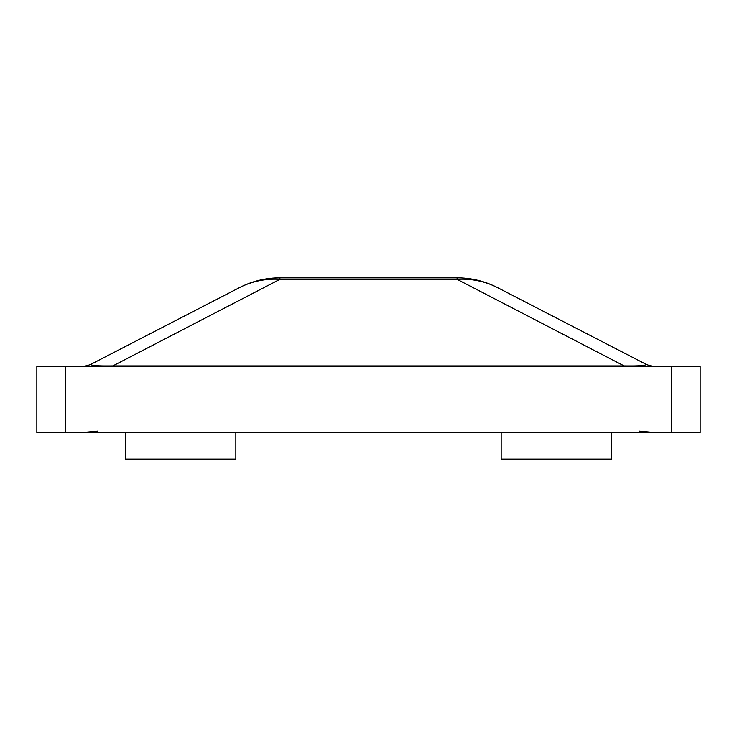 <?xml version="1.0" encoding="UTF-8"?>
<svg xmlns="http://www.w3.org/2000/svg" width="737" height="737" viewBox="0 0 737 737"><rect width="100%" height="100%" fill="white"/><g stroke="black" fill="none" stroke-linecap="round" stroke-linejoin="round"><path stroke-width="1.11" d="M125.29 432.619L125.29 459.151L235.84 459.151L235.84 432.619M501.16 432.619L501.16 459.151L611.71 459.151L611.71 432.619M624.838 366.289L457.097 279.341A88.44 81.954 -62.7 0 1 497.659 287.697A88.44 88.44 0 0 0 457.097 277.849C471.588 278.614 471.588 278.614 457.097 277.849L279.903 277.849C265.412 278.614 265.412 278.614 279.903 277.849L272.395 278.171M271.769 278.227L269.005 278.522M497.659 287.697L645.161 363.829C648.127 365.432 641.347 366.132 624.838 365.921L112.162 365.921C95.653 366.132 88.873 365.432 91.839 363.829L239.341 287.697A88.44 81.954 62.7 0 1 279.903 279.341L112.162 366.289M36.85 432.619L36.85 366.289L65.593 366.289L65.593 432.619L36.85 432.619M671.407 432.619L671.407 366.289L700.15 366.289L700.15 432.619L65.593 432.619M671.407 366.289L65.593 366.289M457.097 277.849L457.097 279.341L279.903 279.341L279.903 277.849A88.44 88.44 0 0 0 239.341 287.697M655.294 366.289A22.11 22.11 0 0 1 645.161 363.829M91.839 363.829A22.11 22.11 0 0 1 81.706 366.289M97.883 431.127L81.706 432.619L97.883 431.127M655.294 432.619L639.117 431.127"/></g></svg>
